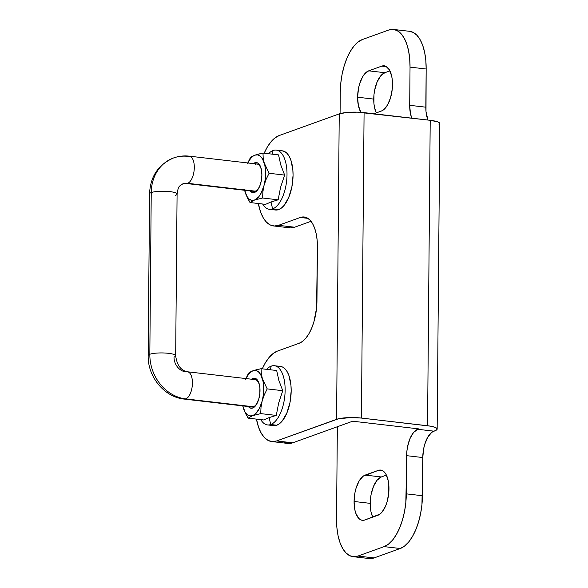 <?xml version="1.0" encoding="UTF-8"?>
<svg xmlns="http://www.w3.org/2000/svg" width="588" height="588" viewBox="0 0 588 588"><rect width="100%" height="100%" fill="white"/><g stroke="black" fill="none" stroke-linecap="round" stroke-linejoin="round"><path stroke-width="0.88" d="M373.74 99.093A22.917 10.65 -83.4 0 0 376.291 112.874L374.49 107.383L373.909 103.4L373.983 94.631L374.644 90.199L377.07 82.063L380.649 75.918L384.831 72.706L389.94 70.861L384.831 72.706A22.917 10.65 -83.4 0 0 373.74 99.093L357.607 97.218L373.74 99.093M360.892 112.33A22.917 10.65 96.6 0 1 357.607 97.218L358.364 105.509L360.892 112.33M370.212 503.357A22.917 10.65 -83.4 0 0 372.763 517.139L370.962 511.648L370.381 507.657L370.455 498.896L371.116 494.464L373.542 486.32L377.121 480.183L381.303 476.964L386.412 475.126L381.303 476.964A22.917 10.65 -83.4 0 0 370.212 503.357L354.079 501.483L370.212 503.357M364.788 520.013A22.917 10.65 96.6 0 1 362.34 520.321A22.917 10.65 96.6 0 1 354.079 501.483L354.836 509.774L355.806 513.295L358.761 518.41L360.628 519.807L362.664 520.343L364.788 520.013L379.995 514.096L382.053 512.082L385.632 505.937L387.022 502.049L388.719 493.369L388.793 484.6L388.212 480.616L385.912 474.178L384.28 471.98L382.413 470.584L380.385 470.047L378.26 470.378L363.046 476.287L359.092 481.058L356.027 488.341L354.983 492.59L354.079 501.483A22.917 10.65 96.6 0 1 365.177 475.089L381.303 476.964L365.177 475.089L378.26 470.378L383.023 470.929L378.26 470.378A22.917 10.65 96.6 0 1 380.708 470.069A22.917 10.65 96.6 0 1 388.874 491.48A22.917 10.65 96.6 0 1 377.871 515.294L364.788 520.013M393.519 29.451A45.842 21.293 96.6 0 1 410.034 67.128L426.16 69.002L410.034 67.128L409.696 105.311L425.83 107.185L426.16 69.002A45.842 21.293 -83.4 0 0 409.652 31.326L393.519 29.451A45.842 21.293 96.6 0 0 388.624 30.069L362.458 39.499A45.842 21.293 96.6 0 0 340.268 92.272L340.077 113.616L340.268 92.272L340.761 83.356L342.076 74.485L344.156 65.996L346.927 58.212L350.279 51.435L354.086 45.923L358.202 41.895L362.458 39.499L388.624 30.069L392.865 29.4L396.937 30.48L400.671 33.273L403.919 37.669L406.573 43.497L408.52 50.539L409.689 58.521L410.034 67.128L409.696 105.311L425.83 107.185A22.917 10.65 -83.4 0 0 427.961 120.048L425.999 111.492L426.16 69.002L425.815 60.395L424.654 52.413L422.706 45.372L420.053 39.543L416.796 35.148L413.063 32.355L408.998 31.274M369.837 558.6L374.078 557.931L400.244 548.501L404.5 546.105L408.616 542.077L412.423 536.565L415.775 529.788L418.546 522.004L420.626 513.515L421.941 504.644L422.772 457.545L423.676 448.651L424.712 444.41L427.777 437.127L431.739 432.356L434.958 430.769L433.863 431.158L417.737 429.284L413.548 432.496L409.968 438.641L407.543 446.777L406.889 451.216L405.816 502.769L404.5 511.641L402.412 520.13L399.642 527.914L396.29 534.69L392.49 540.203L388.374 544.231L384.111 546.627L357.952 556.057L353.704 556.726L349.639 555.645L345.906 552.852L342.65 548.457L339.996 542.628L338.049 535.587L336.887 527.605L336.542 518.998L337.35 426.741L336.542 518.998A45.842 21.293 96.6 0 0 353.05 556.674A45.842 21.293 96.6 0 0 357.952 556.057L384.111 546.627L400.244 548.501L374.078 557.931L357.952 556.057L374.078 557.931A45.842 21.293 -83.4 0 1 369.183 558.549L353.05 556.674M361.422 418.068L364.082 112.624L430.21 120.305L427.55 425.749L361.422 418.068L430.526 426.175L435.039 427.322L437.082 428.703L437.068 429.424L434.958 430.769A18.338 3.653 0.5 0 0 437.163 429.056A18.338 3.653 0.5 0 0 427.55 425.749L430.21 120.305L357.247 112.146L346.802 112.462L339.239 113.896L336.571 419.332L276.617 440.941L272.369 441.61L268.304 440.53L264.571 437.737L261.315 433.341L258.661 427.513L256.449 419.119A45.842 21.293 96.6 0 0 271.715 441.559L287.848 443.433A45.842 21.293 -83.4 0 0 292.743 442.815L352.697 421.206L418.825 428.895L417.737 429.284L418.825 428.895L352.697 421.206L292.743 442.815L276.617 440.941L338.585 418.759L350.992 417.553L361.422 418.068L364.082 112.624A18.338 3.653 -179.5 0 0 339.239 113.896L279.285 135.497L339.239 113.896L336.571 419.332A18.338 3.653 0.5 0 1 361.422 418.068M409.696 105.311L410.453 113.609L411.828 118.173A22.917 10.65 96.6 0 1 409.696 105.311M381.391 111.036L383.523 109.838L387.485 105.068L390.55 97.784L392.247 89.104L392.321 80.343L391.74 76.352L389.44 69.913L385.941 66.319L383.913 65.782L381.788 66.113L368.705 70.832L364.523 74.044L362.62 76.8L359.555 84.077L358.511 88.325L357.607 97.218A22.917 10.65 96.6 0 1 368.705 70.832L384.831 72.706L368.705 70.832L381.788 66.113L386.551 66.672L381.788 66.113A22.917 10.65 96.6 0 1 384.236 65.805A22.917 10.65 96.6 0 1 392.402 87.215A22.917 10.65 96.6 0 1 381.391 111.036L373.836 113.756L381.391 111.036M262.292 368.83L265.225 363.039L269.025 357.533L273.141 353.498L277.404 351.102L299.204 343.252L302.614 341.334L305.9 338.107L308.943 333.697L311.625 328.28L313.845 322.055L316.557 308.163L317.424 247.129L317.152 240.235L316.219 233.855L314.661 228.225L312.544 223.558L309.935 220.044L306.951 217.81L303.695 216.943L300.299 217.479L278.499 225.336L274.251 226.005L270.186 224.925L266.452 222.132L263.196 217.736L260.543 211.908L258.33 203.507A45.842 21.293 96.6 0 0 273.596 225.954L289.73 227.828A45.842 21.293 -83.4 0 0 294.625 227.211L311.03 221.301L294.625 227.211L278.499 225.336L300.299 217.479L307.921 218.361L300.299 217.479A36.669 17.037 96.6 0 1 304.216 216.987A36.669 17.037 96.6 0 1 317.424 247.129L316.954 301.027A36.669 17.037 96.6 0 1 299.204 343.252L277.404 351.102A45.842 21.293 96.6 0 0 262.292 368.83M264.174 153.225L267.106 147.434L270.906 141.921L275.022 137.893L279.285 135.497A45.842 21.293 96.6 0 0 264.174 153.225M286.312 226.799L290.384 227.879L294.625 227.211L278.499 225.336A45.842 21.293 96.6 0 1 273.596 225.954M284.43 442.404L288.502 443.484L292.743 442.815L276.617 440.941A45.842 21.293 96.6 0 1 271.715 441.559M439.015 124.671L439.75 123.259L437.707 121.878L430.21 120.305A18.338 3.653 -179.5 0 1 439.831 123.612L437.163 429.056M422.434 495.728L422.772 457.545L406.639 455.671L406.308 493.854L422.434 495.728L406.308 493.854A45.842 21.293 96.6 0 1 384.111 546.627L400.244 548.501A45.842 21.293 -83.4 0 0 422.434 495.728M406.639 455.671A22.917 10.65 96.6 0 1 417.737 429.284L433.863 431.158A22.917 10.65 -83.4 0 0 422.772 457.545L406.639 455.671M257.309 379.892L187.469 371.778C180.898 370.543 176.966 365.221 175.672 355.791A13.752 2.742 0.5 0 1 174.019 357.078A13.752 11.863 70.2 0 0 185.999 371.961A13.752 6.387 96.6 0 1 187.469 371.778A13.752 6.387 96.6 0 1 192.364 384.618A13.752 6.387 96.6 0 1 185.764 398.914A41.256 35.596 -109.8 0 1 149.83 354.27A13.752 2.742 -179.5 0 0 148.169 355.571A13.752 2.742 0.5 0 1 149.83 354.27L151.241 192.563A41.256 35.596 -109.8 0 1 173.026 158.157A41.256 35.596 70.2 0 0 151.241 192.563A13.752 2.742 0.5 0 1 166.676 191.335A13.752 2.742 0.5 0 1 177.084 194.069A13.752 2.742 -179.5 0 0 166.72 191.343A13.752 2.742 -179.5 0 0 151.241 192.563A13.752 2.742 -179.5 0 0 149.58 193.849A13.752 2.742 0.5 0 1 151.241 192.563L149.83 354.27A13.752 2.742 0.5 0 1 165.309 353.043A13.752 2.742 0.5 0 1 175.672 355.791A13.752 2.742 -179.5 0 0 165.265 353.043A13.752 2.742 -179.5 0 0 149.83 354.27A41.256 35.596 70.2 0 0 185.764 398.914A13.752 6.387 -83.4 0 0 192.364 384.692A13.752 6.387 -83.4 0 0 187.535 371.785M173.026 158.157A41.256 35.596 -109.8 0 1 187.881 156.357A13.752 6.387 96.6 0 1 189.351 156.165A13.752 6.387 96.6 0 1 194.246 169.013A13.752 6.387 96.6 0 1 187.645 183.302A13.752 11.863 70.2 0 0 182.692 183.904A13.752 11.863 -109.8 0 1 187.645 183.302L255.28 191.159L187.645 183.302A13.752 6.387 96.6 0 1 186.175 183.493L182.868 183.846C179.039 186.506 178.392 185.588 177.084 194.091A13.752 2.742 0.5 0 1 175.43 195.378M186.109 183.478A13.752 6.387 -83.4 0 0 187.645 183.302A13.752 6.387 -83.4 0 0 194.246 169.087A13.752 6.387 -83.4 0 0 189.417 156.18M184.228 399.09A13.752 6.387 -83.4 0 0 185.764 398.914L253.399 406.771L185.764 398.914A13.752 6.387 96.6 0 1 184.294 399.098L251.929 406.955A13.752 6.387 96.6 0 0 253.399 406.771A13.752 6.387 -83.4 0 0 258.522 399.936A13.752 6.387 96.6 0 1 253.399 406.771L252.686 408.035L253.399 406.771A13.752 6.387 -83.4 0 1 250.539 406.44M269.4 209.313L275.449 210.012A29.797 13.84 -83.4 0 0 278.639 209.615L272.589 208.909A29.797 13.84 96.6 0 1 269.4 209.313A29.797 13.84 96.6 0 1 262.667 204.014A29.797 13.84 -83.4 0 0 272.589 208.909L271.024 201.985L265.57 204.352L250.01 202.544L265.57 204.352L271.024 201.985L272.589 208.909A29.797 13.84 -83.4 0 0 287.01 174.607A29.797 13.84 -83.4 0 0 273.097 150.521A29.797 13.84 -83.4 0 0 268.51 153.733A29.797 13.84 96.6 0 1 273.097 150.521L272.163 154.152L273.097 150.521A29.797 13.84 96.6 0 1 276.279 150.116A29.797 13.84 96.6 0 1 286.893 177.951A29.797 13.84 96.6 0 1 272.589 208.909L278.639 209.615L281.402 208.056L284.077 205.44L288.73 197.45L291.883 186.874L293.059 175.312L292.839 169.712L290.817 159.951L289.09 156.158L286.973 153.306L284.548 151.491L281.902 150.785M252.421 190.828A13.752 6.387 -83.4 0 0 255.28 191.159L254.567 192.43L257.331 190.306L259.69 186.256L261.293 180.883L261.888 175.011L261.395 169.535L259.874 165.294L257.566 162.92L254.825 162.78A15.126 7.027 96.6 0 0 253.377 163.611L254.825 162.78L255.332 163.832L254.825 162.78A15.126 7.027 96.6 0 1 261.77 172.071A15.126 7.027 96.6 0 1 260.308 184.617A15.126 7.027 96.6 0 1 254.567 192.43L255.28 191.159A13.752 6.387 -83.4 0 0 260.403 184.331A13.752 6.387 96.6 0 1 255.28 191.159A13.752 6.387 96.6 0 1 253.81 191.35L186.175 183.493M261.792 172.372A13.752 6.387 -83.4 0 0 255.515 164.214A13.752 6.387 96.6 0 1 256.985 164.03A13.752 6.387 96.6 0 1 261.792 172.372M244.549 189.828L246.85 196.267L249.077 199.023L251.686 200.317L254.501 200.067L258.691 196.855L261.175 193.033L264.041 185.433L265.173 179.627L265.533 170.777L264.843 165.382L262.542 158.944L260.315 156.195L257.706 154.894L254.891 155.144L253.465 155.849L250.709 158.363L247.82 162.964A22.917 10.65 96.6 0 1 254.891 155.144L254.619 155.247M254.567 192.43L251.826 192.291L250.201 190.931A15.126 7.027 96.6 0 0 254.567 192.43M275.875 210.048L278.639 209.615A29.797 13.84 -83.4 0 0 292.942 178.649A29.797 13.84 -83.4 0 0 282.328 150.822L276.279 150.116M250.4 157.621L247.482 163.582L250.4 157.621L251.818 156.57M255.266 155.012L254.891 155.144A22.917 10.65 96.6 0 1 264.233 162.972A22.917 10.65 96.6 0 1 264.041 185.433A22.917 10.65 96.6 0 1 254.501 200.067A22.917 10.65 96.6 0 1 245.159 192.239A22.917 10.65 96.6 0 1 244.645 190.284L247.18 197.392L250.01 202.544L254.501 200.067L262.593 198.009L278.153 199.817L271.024 201.985L278.153 199.817L262.593 198.009L262.887 191.739L264.041 185.433L266.166 179.244L269.084 173.276L284.643 175.084L280.564 187.351L278.153 199.817L280.564 187.351L284.643 175.084L269.084 173.276L264.233 162.972L263.181 157.929L262.99 153.086L278.543 154.894L280.763 164.897L284.643 175.084L280.763 164.897L278.543 154.894L262.99 153.086L258.044 154.188M244.505 189.681L246.056 194.819L250.01 202.544L254.501 200.067L262.593 198.009L262.887 191.739L264.041 185.433L266.166 179.244L269.084 173.276L264.233 162.972L263.181 157.929L262.99 153.086L256.603 154.585L252.186 156.357M267.518 424.918L273.567 425.624A29.797 13.84 -83.4 0 0 276.757 425.22L270.708 424.521A29.797 13.84 96.6 0 1 267.518 424.918A29.797 13.84 96.6 0 1 260.785 419.619A29.797 13.84 -83.4 0 0 270.708 424.521L269.142 417.59L263.689 419.957L248.129 418.149L263.689 419.957L269.142 417.59L270.708 424.521A29.797 13.84 -83.4 0 0 285.129 390.212A29.797 13.84 -83.4 0 0 271.215 366.126A29.797 13.84 -83.4 0 0 266.629 369.337A29.797 13.84 96.6 0 1 271.215 366.126L270.282 369.764L271.215 366.126A29.797 13.84 96.6 0 1 274.398 365.721A29.797 13.84 96.6 0 1 285.011 393.556A29.797 13.84 96.6 0 1 270.708 424.521L276.757 425.22L279.521 423.661L282.196 421.045L286.848 413.055L290.002 402.479L291.178 390.917L290.957 385.316L288.936 375.556L287.209 371.77L285.092 368.911L282.666 367.096L280.02 366.39M259.911 387.977A13.752 6.387 -83.4 0 0 253.634 379.819A13.752 6.387 96.6 0 1 255.104 379.635A13.752 6.387 96.6 0 1 259.911 387.977M252.943 378.393A15.126 7.027 96.6 0 1 259.889 387.676A15.126 7.027 96.6 0 1 258.426 400.222A15.126 7.027 96.6 0 1 252.686 408.035L249.944 407.903L248.32 406.536A15.126 7.027 96.6 0 0 252.686 408.035L255.449 405.918L258.727 399.289L259.845 393.563L259.896 387.779L258.867 382.825L256.919 379.451L254.347 378.172L252.943 378.393L253.45 379.444L252.943 378.393L251.495 379.216A15.126 7.027 96.6 0 1 252.943 378.393M242.668 405.433L244.968 411.872L247.195 414.628L249.804 415.922L252.619 415.672L255.449 413.893L259.293 408.638L262.16 401.038L263.292 395.232L263.652 386.389L262.961 380.987L260.66 374.556L258.433 371.8L255.824 370.499L253.009 370.756L251.583 371.462L248.827 373.968L245.938 378.569A22.917 10.65 96.6 0 1 253.009 370.756L252.737 370.852M273.993 425.653L276.757 425.22A29.797 13.84 -83.4 0 0 291.06 394.254A29.797 13.84 -83.4 0 0 280.447 366.427L274.398 365.721M248.518 373.233L245.6 379.186L248.518 373.233L249.937 372.182M253.384 370.624L253.009 370.756A22.917 10.65 96.6 0 1 262.351 378.584A22.917 10.65 96.6 0 1 262.16 401.038A22.917 10.65 96.6 0 1 252.619 415.672A22.917 10.65 96.6 0 1 243.278 407.844A22.917 10.65 96.6 0 1 242.763 405.889L245.299 413.004L248.129 418.149L252.619 415.672L260.712 413.614L276.272 415.422L269.142 417.59L276.272 415.422L260.712 413.614L261.006 407.352L262.16 401.038L264.284 394.849L267.202 388.889L282.762 390.697L278.683 402.964L276.272 415.422L278.683 402.964L282.762 390.697L267.202 388.889L262.351 378.584L261.3 373.542L261.109 368.698L276.661 370.506L278.881 380.502L282.762 390.697L278.881 380.502L276.661 370.506L261.109 368.698L256.162 369.793M242.624 405.294L244.174 410.424L248.129 418.149L252.619 415.672L260.712 413.614L261.006 407.352L262.16 401.038L264.284 394.849L267.202 388.889L262.351 378.584L261.3 373.542L261.109 368.698L254.722 370.197L250.304 371.961M184.294 399.098C164.103 397.135 147.573 376.526 148.169 355.556L149.58 193.849C150.219 176.643 158.201 164.684 173.541 157.966C178.649 156.151 183.919 155.548 189.351 156.165L259.19 164.287M175.672 355.791L177.084 194.091M260.499 184.059L260.308 184.617M261.822 172.651L261.77 172.071M258.617 399.671L258.426 400.222M259.94 388.264L259.889 387.676"/></g></svg>
